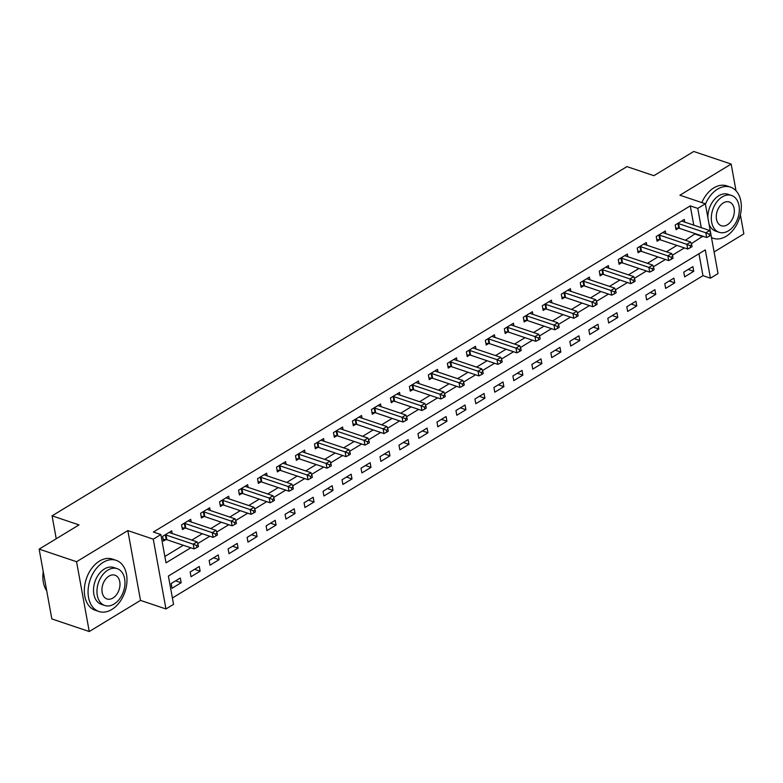 <?xml version="1.0" encoding="UTF-8"?>
<svg xmlns="http://www.w3.org/2000/svg" width="783" height="783" viewBox="0 0 783 783"><rect width="100%" height="100%" fill="white"/><g stroke="black" fill="none" stroke-linecap="round" stroke-linejoin="round"><path stroke-width="1.17" d="M693.777 225.142L690.273 205.87L697.761 208.395L705.346 203.776L718.031 273.58L710.445 278.2L705.297 249.894L168.404 576.053L173.552 604.349L165.957 608.959L153.272 539.164L160.867 534.544L166.006 562.84L190.798 547.787M140.509 600.395L127.825 530.59L76.568 561.724L39.15 549.128L51.835 618.932L89.252 631.529L140.509 600.395L165.957 608.959M714.106 251.94L743.85 233.872L740.385 214.826M172.397 597.987L702.958 275.675L710.445 278.2M76.568 561.724L89.252 631.529M736.01 190.758L731.165 164.068L679.908 195.212L705.346 203.776M39.15 549.128L79.014 524.904L52.079 515.831L626.938 166.613L653.883 175.686L693.748 151.471L731.165 164.068M702.958 275.675L698.974 253.741M692.877 266.611L683.765 272.151L684.626 276.859L693.738 271.329L692.877 266.611M673.889 278.141L664.777 283.681L665.638 288.398L674.75 282.859L673.889 278.141M654.911 289.681L645.799 295.211L646.65 299.928L655.763 294.388L654.911 289.681M635.923 301.21L626.811 306.75L627.672 311.458L636.785 305.928L635.923 301.21M616.935 312.74L607.823 318.28L608.685 322.997L617.797 317.458L616.935 312.74M597.958 324.279L588.845 329.809L589.697 334.527L598.809 328.997L597.958 324.279M578.97 335.809L569.858 341.349L570.709 346.057L579.831 340.527L578.97 335.809M559.982 347.339L550.87 352.879L551.731 357.596L560.843 352.056L559.982 347.339M541.004 358.878L531.882 364.408L532.743 369.126L541.856 363.596L541.004 358.878M522.016 370.408L512.904 375.948L513.756 380.655L522.868 375.126L522.016 370.408M503.029 381.938L493.916 387.477L494.778 392.195L503.89 386.655L503.029 381.938M484.041 393.477L474.929 399.007L475.79 403.725L484.902 398.195L484.041 393.477M465.063 405.007L455.951 410.546L456.802 415.254L465.914 409.724L465.063 405.007M446.075 416.536L436.963 422.076L437.824 426.794L446.936 421.254L446.075 416.536M427.087 428.076L417.975 433.606L418.836 438.323L427.949 432.793L427.087 428.076M408.109 439.606L398.997 445.145L399.849 449.853L408.961 444.323L408.109 439.606M389.122 451.135L380.009 456.675L380.861 461.393L389.973 455.853L389.122 451.135M370.134 462.675L361.022 468.205L361.883 472.922L370.995 467.392L370.134 462.675M351.156 474.204L342.034 479.744L342.895 484.462L352.007 478.922L351.156 474.204M332.168 485.734L323.056 491.274L323.908 495.991L333.02 490.452L332.168 485.734M313.18 497.274L304.068 502.803L304.93 507.521L314.042 501.991L313.18 497.274M294.193 508.803L285.081 514.343L285.942 519.06L295.054 513.521L294.193 508.803M275.215 520.333L266.103 525.873L266.954 530.59L276.066 525.05L275.215 520.333M256.227 531.872L247.115 537.402L247.976 542.12L257.088 536.59L256.227 531.872M237.239 543.402L228.127 548.942L228.988 553.659L238.101 548.12L237.239 543.402M218.261 554.932L209.149 560.471L210.001 565.189L219.113 559.649L218.261 554.932M199.273 566.471L190.161 572.001L191.013 576.719L200.125 571.189L199.273 566.471M180.286 578.001L171.174 583.541L172.035 588.258L181.147 582.718L180.286 578.001M690.273 205.87L153.38 532.029L160.867 534.544M164.851 556.478L183.31 545.262M191.796 540.113L202.298 533.732M210.784 528.574L221.286 522.202M229.771 517.044L240.264 510.663M248.749 505.515L259.251 499.133M267.737 493.975L278.239 487.603M286.725 482.445L297.217 476.064M305.703 470.916L316.205 464.534M324.691 459.376L335.193 453.005M343.678 447.847L354.17 441.465M362.656 436.317L373.158 429.936M381.644 424.778L392.146 418.406M400.632 413.248L411.134 406.866M419.619 401.718L430.112 395.337M438.597 390.179L449.099 383.807M457.585 378.649L468.087 372.268M476.573 367.119L487.065 360.738M495.551 355.58L506.053 349.208M514.539 344.05L525.041 337.669M533.526 332.521L544.019 326.139M552.504 320.981L563.006 314.609M571.492 309.451L581.994 303.07M590.48 297.922L600.982 291.54M609.468 286.382L619.96 280.011M628.446 274.853L638.948 268.471M647.433 263.323L657.935 256.941M666.421 251.783L676.913 245.412M685.399 240.254L695.324 233.686M684.792 222.118L684.303 219.446L675.191 224.985L676.052 229.703L678.518 228.196M665.804 233.657L665.325 230.985L656.213 236.515L657.064 241.233L659.54 239.735M646.827 245.187L646.337 242.515L637.225 248.045L638.086 252.762L640.553 251.265M627.839 256.716L627.349 254.044L618.237 259.584L619.099 264.302L621.565 262.794M608.851 268.256L608.371 265.584L599.259 271.114L600.111 275.831L602.587 274.334M589.873 279.785L589.384 277.113L580.272 282.643L581.123 287.361L583.599 285.864M570.885 291.315L570.396 288.643L561.284 294.183L562.145 298.9L564.612 297.393M551.898 302.855L551.418 300.183L542.296 305.713L543.157 310.43L545.624 308.933M532.91 314.384L532.43 311.712L523.318 317.252L524.17 321.96L526.646 320.462M513.932 325.914L513.442 323.242L504.33 328.782L505.192 333.499L507.658 331.992M494.944 337.453L494.455 334.781L485.343 340.311L486.204 345.029L488.67 343.531M475.956 348.983L475.477 346.311L466.365 351.851L467.216 356.559L469.692 355.061M456.978 360.513L456.489 357.841L447.377 363.381L448.238 368.098L450.705 366.591M437.991 372.052L437.501 369.38L428.389 374.91L429.25 379.628L431.717 378.13M419.003 383.582L418.523 380.91L409.411 386.45L410.263 391.157L412.739 389.66M400.025 395.112L399.536 392.44L390.423 397.979L391.275 402.697L393.751 401.19M381.037 406.651L380.548 403.979L371.436 409.509L372.297 414.227L374.763 412.729M362.049 418.181L361.56 415.509L352.448 421.048L353.309 425.756L355.776 424.259M343.062 429.71L342.582 427.038L333.47 432.578L334.321 437.296L336.798 435.788M324.084 441.25L323.594 438.578L314.482 444.108L315.343 448.825L317.81 447.328M305.096 452.78L304.607 450.108L295.494 455.647L296.356 460.355L298.822 458.858M286.108 464.309L285.629 461.637L276.516 467.177L277.368 471.895L279.844 470.387M267.13 475.849L266.641 473.177L257.529 478.707L258.39 483.424L260.856 481.927M248.142 487.378L247.653 484.706L238.541 490.246L239.402 494.954L241.869 493.456M229.155 498.908L228.675 496.236L219.563 501.776L220.415 506.493L222.891 504.986M210.177 510.447L209.687 507.775L200.575 513.305L201.427 518.023L203.903 516.526M191.189 521.977L190.7 519.305L181.587 524.845L182.449 529.553L184.915 528.055M172.201 533.507L171.712 530.835L162.6 536.375L163.461 541.092L165.927 539.585M52.079 515.831L56.239 538.743M127.825 530.59L153.272 539.164M691.311 243.728L702.811 236.202M701.255 227.667L697.761 208.395M197.708 543.588L209.775 536.257M216.695 532.058L228.763 524.718M235.673 520.519L247.751 513.188M254.661 508.989L266.739 501.658M273.649 497.459L285.717 490.119M292.627 485.92L304.704 478.589M311.614 474.39L323.692 467.06M330.602 462.861L342.67 455.52M349.58 451.321L361.658 443.99M368.568 439.792L380.646 432.461M387.556 428.262L399.624 420.921M406.543 416.722L418.611 409.392M425.521 405.193L437.599 397.862M444.509 393.663L456.587 386.322M463.497 382.124L475.565 374.793M482.475 370.594L494.553 363.263M501.463 359.064L513.54 351.724M520.45 347.525L532.518 340.194M539.428 335.995L551.506 328.664M558.416 324.465L570.494 317.125M577.404 312.926L589.472 305.595M596.392 301.396L608.46 294.065M615.369 289.867L627.447 282.526M634.357 278.327L646.435 270.996M653.345 266.797L665.413 259.467M672.323 255.268L684.401 247.927M695.412 234.176L702.899 236.691M688.188 269.46L693.738 271.329M175.598 580.849L181.147 582.718M194.585 569.319L200.125 571.189M213.573 557.78L219.113 559.649M232.551 546.25L238.101 548.12M251.539 534.72L257.088 536.59M270.526 523.181L276.066 525.05M289.504 511.651L295.054 513.521M308.492 500.122L314.042 501.991M327.48 488.582L333.02 490.452M346.458 477.053L352.007 478.922M365.446 465.523L370.995 467.392M384.433 453.983L389.973 455.853M403.421 442.454L408.961 444.323M422.399 430.924L427.949 432.793M441.387 419.385L446.936 421.254M460.375 407.855L465.914 409.724M479.353 396.325L484.902 398.195M498.34 384.786L503.89 386.655M517.328 373.256L522.868 375.126M536.306 361.726L541.856 363.596M555.294 350.187L560.843 352.056M574.282 338.657L579.831 340.527M593.269 327.128L598.809 328.997M612.247 315.588L617.797 317.458M631.235 304.058L636.785 305.928M650.223 292.529L655.763 294.388M669.201 280.989L674.75 282.859M678.597 223.625L679.458 228.333L706.697 237.513L705.845 232.796L678.597 223.625A2.163 0.998 -10.3 0 0 677.931 223.498L677.667 223.478M709.183 234.176L709.525 236.065L711.042 235.135L710.7 233.256L709.183 234.176L705.845 232.796L709.633 230.486L682.394 221.315A2.163 0.998 -10.3 0 1 681.944 221.06L681.836 220.953M679.458 228.333A2.163 0.998 -10.3 0 0 678.792 228.215L675.749 228.019M706.697 237.513L709.525 236.065M710.7 233.256L709.633 230.486M659.619 235.154L660.47 239.872L687.709 249.043L686.857 244.325L659.619 235.154A2.163 0.998 -10.3 0 0 658.943 235.037L658.679 235.017M690.195 245.705L690.537 247.594L692.064 246.674L691.712 244.785L690.195 245.705L686.857 244.325L690.655 242.025L663.416 232.845A2.163 0.998 -10.3 0 1 662.966 232.59L662.849 232.482M660.47 239.872A2.163 0.998 -10.3 0 0 659.805 239.745L656.761 239.559M687.709 249.043L690.537 247.594M691.712 244.785L690.655 242.025M640.631 246.684L641.492 251.402L668.731 260.582L667.87 255.865L640.631 246.684A2.163 0.998 -10.3 0 0 639.965 246.567L639.691 246.547M671.217 257.235L671.56 259.124L673.077 258.204L672.734 256.315L671.217 257.235L667.87 255.865L671.667 253.555L644.429 244.384A2.163 0.998 -10.3 0 1 643.978 244.13L643.871 244.012M641.492 251.402A2.163 0.998 -10.3 0 0 640.817 251.284L637.773 251.089M668.731 260.582L671.56 259.124M672.734 256.315L671.667 253.555M621.643 258.224L622.505 262.931L649.743 272.112L648.882 267.394L621.643 258.224A2.163 0.998 -10.3 0 0 620.978 258.096L620.713 258.077M652.229 268.775L652.572 270.664L654.089 269.734L653.746 267.855L652.229 268.775L648.882 267.394L652.679 265.085L625.441 255.914A2.163 0.998 -10.3 0 1 624.991 255.659L624.883 255.552M622.505 262.931A2.163 0.998 -10.3 0 0 621.839 262.814L618.795 262.618M649.743 272.112L652.572 270.664M653.746 267.855L652.679 265.085M602.665 269.753L603.517 274.471L630.755 283.642L629.904 278.924L602.665 269.753A2.163 0.998 -10.3 0 0 601.99 269.636L601.726 269.616M633.241 280.304L633.584 282.193L635.101 281.273L634.759 279.384L633.241 280.304L629.904 278.924L633.701 276.624L606.463 267.443A2.163 0.998 -10.3 0 1 606.013 267.189L605.895 267.081M603.517 274.471A2.163 0.998 -10.3 0 0 602.851 274.344L599.807 274.158M630.755 283.642L633.584 282.193M634.759 279.384L633.701 276.624M711.483 237.543A26.994 18.41 108.6 0 0 713.254 238.296A26.994 18.41 108.6 0 0 726.164 236.29A26.994 18.41 108.6 0 0 741.198 209.707A26.994 18.41 108.6 0 0 730.49 187.127A26.994 18.41 108.6 0 0 717.59 189.124A26.994 18.41 108.6 0 0 705.424 204.177M730.49 187.127L726.751 185.865A26.994 18.41 108.6 0 0 713.842 187.871A26.994 18.41 108.6 0 0 701.822 202.591M707.871 217.635A19.438 13.262 -71.4 0 1 718.784 195.73A19.438 13.262 -71.4 0 1 728.082 194.292L731.518 195.447A19.438 13.262 108.6 0 0 722.229 196.895A19.438 13.262 108.6 0 0 711.404 216.03A19.438 13.262 108.6 0 0 719.107 232.287A19.438 13.262 108.6 0 0 728.405 230.848A19.438 13.262 108.6 0 0 739.23 211.713A19.438 13.262 108.6 0 0 731.518 195.447M723.326 202.924A12.528 8.544 108.6 0 0 716.347 215.256A12.528 8.544 108.6 0 0 721.319 225.739A12.528 8.544 108.6 0 0 727.309 224.809A12.528 8.544 108.6 0 0 734.288 212.477A12.528 8.544 108.6 0 0 729.316 201.994A12.528 8.544 108.6 0 0 723.326 202.924M719.107 232.287L715.672 231.132A19.438 13.262 -71.4 0 1 709.046 224.095M111.812 609.497A26.994 18.41 108.6 0 0 126.856 582.914A26.994 18.41 108.6 0 0 116.138 560.334A26.994 18.41 108.6 0 0 103.239 562.331A26.994 18.41 108.6 0 0 88.195 588.914A26.994 18.41 108.6 0 0 98.903 611.503A26.994 18.41 108.6 0 0 111.812 609.497M116.138 560.334L112.4 559.072A26.994 18.41 108.6 0 0 99.5 561.078A26.994 18.41 108.6 0 0 84.456 587.661A26.994 18.41 108.6 0 0 95.164 610.241L98.903 611.503M104.765 605.494L101.32 604.339A19.438 13.262 -71.4 0 1 93.608 588.082A19.438 13.262 -71.4 0 1 104.442 568.938A19.438 13.262 -71.4 0 1 113.731 567.499L117.176 568.654A19.438 13.262 108.6 0 0 107.878 570.102A19.438 13.262 108.6 0 0 97.053 589.237A19.438 13.262 108.6 0 0 104.765 605.494A19.438 13.262 108.6 0 0 114.054 604.055A19.438 13.262 108.6 0 0 124.879 584.921A19.438 13.262 108.6 0 0 117.176 568.654M108.974 576.131A12.528 8.544 108.6 0 0 101.996 588.473A12.528 8.544 108.6 0 0 106.968 598.946A12.528 8.544 108.6 0 0 112.958 598.016A12.528 8.544 108.6 0 0 119.936 585.684A12.528 8.544 108.6 0 0 114.964 575.202A12.528 8.544 108.6 0 0 108.974 576.131M43.241 571.629A26.994 18.41 108.6 0 0 42.938 574.438A26.994 18.41 108.6 0 0 46.726 590.832M42.948 574.311A26.348 17.97 -71.4 0 1 42.957 574.193A26.348 17.97 -71.4 0 1 43.231 571.58M583.678 281.283L584.529 286.001L611.777 295.181L610.916 290.464L583.678 281.283A2.163 0.998 -10.3 0 0 583.012 281.166L582.738 281.146M614.254 291.834L614.606 293.723L616.123 292.803L615.781 290.914L614.254 291.834L610.916 290.464L614.714 288.154L587.475 278.983A2.163 0.998 -10.3 0 1 587.025 278.728L586.907 278.611M584.529 286.001A2.163 0.998 -10.3 0 0 583.864 285.883L580.82 285.687M611.777 295.181L614.606 293.723M615.781 290.914L614.714 288.154M564.69 292.822L565.551 297.53L592.79 306.711L591.928 301.993L564.69 292.822A2.163 0.998 -10.3 0 0 564.024 292.695L563.76 292.676M595.276 303.373L595.618 305.262L597.135 304.333L596.793 302.453L595.276 303.373L591.928 301.993L595.726 299.683L568.487 290.513A2.163 0.998 -10.3 0 1 568.037 290.258L567.929 290.15M565.551 297.53A2.163 0.998 -10.3 0 0 564.876 297.413L561.842 297.217M592.79 306.711L595.618 305.262M596.793 302.453L595.726 299.683M545.702 304.352L546.563 309.07L573.802 318.241L572.95 313.523L545.702 304.352A2.163 0.998 -10.3 0 0 545.037 304.235L544.772 304.215M576.288 314.903L576.631 316.792L578.148 315.872L577.805 313.983L576.288 314.903L572.95 313.523L576.748 311.223L549.5 302.042A2.163 0.998 -10.3 0 1 549.059 301.788L548.942 301.68M546.563 309.07A2.163 0.998 -10.3 0 0 545.898 308.942L542.854 308.756M573.802 318.241L576.631 316.792M577.805 313.983L576.748 311.223M526.724 315.882L527.576 320.599L554.824 329.78L553.963 325.062L526.724 315.882A2.163 0.998 -10.3 0 0 526.049 315.764L525.785 315.745M557.3 326.442L557.643 328.322L559.17 327.402L558.827 325.513L557.3 326.442L553.963 325.062L557.76 322.753L530.522 313.582A2.163 0.998 -10.3 0 1 530.071 313.327L529.954 313.21M527.576 320.599A2.163 0.998 -10.3 0 0 526.91 320.482L523.866 320.286M554.824 329.78L557.643 328.322M558.827 325.513L557.76 322.753M507.736 327.421L508.598 332.139L535.836 341.31L534.975 336.592L507.736 327.421A2.163 0.998 -10.3 0 0 507.071 327.294L506.797 327.284M538.322 337.972L538.665 339.861L540.182 338.931L539.839 337.052L538.322 337.972L534.975 336.592L538.773 334.282L511.534 325.111A2.163 0.998 -10.3 0 1 511.084 324.857L510.976 324.749M508.598 332.139A2.163 0.998 -10.3 0 0 507.922 332.012L504.888 331.826M535.836 341.31L538.665 339.861M539.839 337.052L538.773 334.282M488.749 338.951L489.61 343.668L516.849 352.839L515.997 348.122L488.749 338.951A2.163 0.998 -10.3 0 0 488.083 338.833L487.819 338.814M519.335 349.502L519.677 351.391L521.194 350.471L520.852 348.582L519.335 349.502L515.997 348.122L519.785 345.822L492.546 336.641A2.163 0.998 -10.3 0 1 492.096 336.387L491.988 336.279M489.61 343.668A2.163 0.998 -10.3 0 0 488.944 343.541L485.9 343.355M516.849 352.839L519.677 351.391M520.852 348.582L519.785 345.822M469.771 350.481L470.622 355.198L497.861 364.379L497.009 359.661L469.771 350.481A2.163 0.998 -10.3 0 0 469.095 350.363L468.831 350.344M500.347 361.041L500.689 362.921L502.206 362L501.864 360.111L500.347 361.041L497.009 359.661L500.807 357.351L473.568 348.181A2.163 0.998 -10.3 0 1 473.118 347.926L473.001 347.809M470.622 355.198A2.163 0.998 -10.3 0 0 469.957 355.081L466.913 354.885M497.861 364.379L500.689 362.921M501.864 360.111L500.807 357.351M450.783 362.02L451.644 366.738L478.883 375.909L478.022 371.191L450.783 362.02A2.163 0.998 -10.3 0 0 450.117 361.893L449.843 361.883M481.369 372.571L481.711 374.46L483.228 373.53L482.886 371.651L481.369 372.571L478.022 371.191L481.819 368.881L454.58 359.71A2.163 0.998 -10.3 0 1 454.13 359.456L454.023 359.348M451.644 366.738A2.163 0.998 -10.3 0 0 450.969 366.61L447.925 366.424M478.883 375.909L481.711 374.46M482.886 371.651L481.819 368.881M431.795 373.55L432.656 378.267L459.895 387.438L459.034 382.721L431.795 373.55A2.163 0.998 -10.3 0 0 431.13 373.432L430.865 373.413M462.381 384.101L462.724 385.99L464.241 385.07L463.898 383.181L462.381 384.101L459.034 382.721L462.831 380.421L435.593 371.24A2.163 0.998 -10.3 0 1 435.142 370.985L435.035 370.878M432.656 378.267A2.163 0.998 -10.3 0 0 431.991 378.14L428.947 377.954M459.895 387.438L462.724 385.99M463.898 383.181L462.831 380.421M412.817 385.079L413.669 389.797L440.907 398.978L440.056 394.26L412.817 385.079A2.163 0.998 -10.3 0 0 412.142 384.962L411.878 384.942M443.393 395.64L443.736 397.519L445.253 396.599L444.91 394.71L443.393 395.64L440.056 394.26L443.853 391.95L416.615 382.779A2.163 0.998 -10.3 0 1 416.164 382.525L416.047 382.407M413.669 389.797A2.163 0.998 -10.3 0 0 413.003 389.68L409.959 389.484M440.907 398.978L443.736 397.519M444.91 394.71L443.853 391.95M393.829 396.619L394.681 401.336L421.929 410.507L421.068 405.79L393.829 396.619A2.163 0.998 -10.3 0 0 393.164 396.492L392.89 396.482M424.406 407.17L424.758 409.059L426.275 408.129L425.932 406.25L424.406 407.17L421.068 405.79L424.866 403.48L397.627 394.309A2.163 0.998 -10.3 0 1 397.177 394.055L397.059 393.947M394.681 401.336A2.163 0.998 -10.3 0 0 394.015 401.209L390.971 401.023M421.929 410.507L424.758 409.059M425.932 406.25L424.866 403.48M374.842 408.149L375.703 412.866L402.942 422.037L402.08 417.319L374.842 408.149A2.163 0.998 -10.3 0 0 374.176 408.031L373.912 408.012M405.428 418.699L405.77 420.588L407.287 419.668L406.945 417.779L405.428 418.699L402.08 417.319L405.878 415.019L378.639 405.839A2.163 0.998 -10.3 0 1 378.189 405.584L378.081 405.477M375.703 412.866A2.163 0.998 -10.3 0 0 375.028 412.739L371.994 412.553M402.942 422.037L405.77 420.588M406.945 417.779L405.878 415.019M355.854 419.678L356.715 424.396L383.954 433.576L383.102 428.859L355.854 419.678A2.163 0.998 -10.3 0 0 355.188 419.561L354.924 419.541M386.44 430.239L386.782 432.118L388.299 431.198L387.957 429.309L386.44 430.239L383.102 428.859L386.9 426.549L359.651 417.378A2.163 0.998 -10.3 0 1 359.211 417.124L359.094 417.006M356.715 424.396A2.163 0.998 -10.3 0 0 356.05 424.278L353.006 424.083M383.954 433.576L386.782 432.118M387.957 429.309L386.9 426.549M336.876 431.218L337.727 435.935L364.966 445.106L364.115 440.389L336.876 431.218A2.163 0.998 -10.3 0 0 336.201 431.09L335.936 431.081M367.452 441.769L367.795 443.658L369.322 442.728L368.979 440.849L367.452 441.769L364.115 440.389L367.912 438.079L340.674 428.908A2.163 0.998 -10.3 0 1 340.223 428.653L340.106 428.546M337.727 435.935A2.163 0.998 -10.3 0 0 337.062 435.808L334.018 435.622M364.966 445.106L367.795 443.658M368.979 440.849L367.912 438.079M317.888 442.747L318.75 447.465L345.988 456.636L345.127 451.918L317.888 442.747A2.163 0.998 -10.3 0 0 317.223 442.63L316.949 442.61M348.474 453.298L348.817 455.187L350.334 454.267L349.991 452.378L348.474 453.298L345.127 451.918L348.924 449.618L321.686 440.438A2.163 0.998 -10.3 0 1 321.236 440.183L321.128 440.075M318.75 447.465A2.163 0.998 -10.3 0 0 318.074 447.338L315.03 447.152M345.988 456.636L348.817 455.187M349.991 452.378L348.924 449.618M298.9 454.277L299.762 458.995L327 468.175L326.149 463.458L298.9 454.277A2.163 0.998 -10.3 0 0 298.235 454.16L297.971 454.14M329.486 464.838L329.829 466.717L331.346 465.797L331.003 463.908L329.486 464.838L326.149 463.458L329.937 461.148L302.698 451.977A2.163 0.998 -10.3 0 1 302.248 451.722L302.14 451.605M299.762 458.995A2.163 0.998 -10.3 0 0 299.096 458.877L296.052 458.681M327 468.175L329.829 466.717M331.003 463.908L329.937 461.148M279.923 465.816L280.774 470.534L308.013 479.705L307.161 474.987L279.923 465.816A2.163 0.998 -10.3 0 0 279.247 465.689L278.983 465.679M310.499 476.367L310.841 478.256L312.358 477.327L312.016 475.447L310.499 476.367L307.161 474.987L310.959 472.678L283.72 463.507A2.163 0.998 -10.3 0 1 283.27 463.252L283.152 463.144M280.774 470.534A2.163 0.998 -10.3 0 0 280.108 470.407L277.065 470.221M308.013 479.705L310.841 478.256M312.016 475.447L310.959 472.678M260.935 477.346L261.796 482.064L289.035 491.235L288.173 486.517L260.935 477.346A2.163 0.998 -10.3 0 0 260.269 477.229L259.995 477.209M291.521 487.897L291.863 489.786L293.38 488.866L293.038 486.977L291.521 487.897L288.173 486.517L291.971 484.217L264.732 475.036A2.163 0.998 -10.3 0 1 264.282 474.782L264.174 474.674M261.796 482.064A2.163 0.998 -10.3 0 0 261.121 481.936L258.077 481.751M289.035 491.235L291.863 489.786M293.038 486.977L291.971 484.217M241.947 488.876L242.808 493.593L270.047 502.774L269.186 498.057L241.947 488.876A2.163 0.998 -10.3 0 0 241.281 488.758L241.017 488.739M272.533 499.437L272.875 501.316L274.393 500.396L274.05 498.507L272.533 499.437L269.186 498.057L272.983 495.747L245.745 486.576A2.163 0.998 -10.3 0 1 245.294 486.321L245.187 486.204M242.808 493.593A2.163 0.998 -10.3 0 0 242.143 493.476L239.099 493.28M270.047 502.774L272.875 501.316M274.05 498.507L272.983 495.747M222.969 500.415L223.821 505.133L251.059 514.304L250.208 509.586L222.969 500.415A2.163 0.998 -10.3 0 0 222.294 500.288L222.029 500.278M253.545 510.966L253.888 512.855L255.405 511.925L255.062 510.046L253.545 510.966L250.208 509.586L254.005 507.276L226.757 498.105A2.163 0.998 -10.3 0 1 226.316 497.851L226.199 497.743M223.821 505.133A2.163 0.998 -10.3 0 0 223.155 505.006L220.111 504.82M251.059 514.304L253.888 512.855M255.062 510.046L254.005 507.276M203.981 511.945L204.833 516.663L232.081 525.833L231.22 521.116L203.981 511.945A2.163 0.998 -10.3 0 0 203.316 511.828L203.042 511.808M234.557 522.496L234.9 524.385L236.427 523.465L236.084 521.576L234.557 522.496L231.22 521.116L235.017 518.816L207.779 509.635A2.163 0.998 -10.3 0 1 207.329 509.381L207.211 509.273M204.833 516.663A2.163 0.998 -10.3 0 0 204.167 516.545L201.123 516.349M232.081 525.833L234.9 524.385M236.084 521.576L235.017 518.816M184.994 523.475L185.855 528.192L213.093 537.373L212.232 532.655L184.994 523.475A2.163 0.998 -10.3 0 0 184.328 523.357L184.064 523.338M215.579 534.035L215.922 535.915L217.439 534.995L217.097 533.106L215.579 534.035L212.232 532.655L216.03 530.345L188.791 521.175A2.163 0.998 -10.3 0 1 188.341 520.92L188.233 520.803M185.855 528.192A2.163 0.998 -10.3 0 0 185.179 528.075L182.145 527.879M213.093 537.373L215.922 535.915M217.097 533.106L216.03 530.345M166.006 535.014L166.867 539.732L194.106 548.903L193.254 544.185L166.006 535.014A2.163 0.998 -10.3 0 0 165.34 534.887L165.076 534.877M196.592 545.565L196.934 547.454L198.451 546.524L198.109 544.645L196.592 545.565L193.254 544.185L197.052 541.875L169.803 532.704A2.163 0.998 -10.3 0 1 169.363 532.45L169.245 532.342M166.867 539.732A2.163 0.998 -10.3 0 0 166.202 539.604L163.158 539.418M194.106 548.903L196.934 547.454M198.109 544.645L197.052 541.875M677.931 223.498L678.792 228.215M658.943 235.037L659.805 239.745M639.965 246.567L640.817 251.284M620.978 258.096L621.839 262.814M601.99 269.636L602.851 274.344M583.012 281.166L583.864 285.883M564.024 292.695L564.876 297.413M545.037 304.235L545.898 308.942M526.049 315.764L526.91 320.482M507.071 327.294L507.922 332.012M488.083 338.833L488.944 343.541M469.095 350.363L469.957 355.081M450.117 361.893L450.969 366.61M431.13 373.432L431.991 378.14M412.142 384.962L413.003 389.68M393.164 396.492L394.015 401.209M374.176 408.031L375.028 412.739M355.188 419.561L356.05 424.278M336.201 431.09L337.062 435.808M317.223 442.63L318.074 447.338M298.235 454.16L299.096 458.877M279.247 465.689L280.108 470.407M260.269 477.229L261.121 481.936M241.281 488.758L242.143 493.476M222.294 500.288L223.155 505.006M203.316 511.828L204.167 516.545M184.328 523.357L185.179 528.075M165.34 534.887L166.202 539.604M713.254 238.296L711.512 237.709"/></g></svg>
